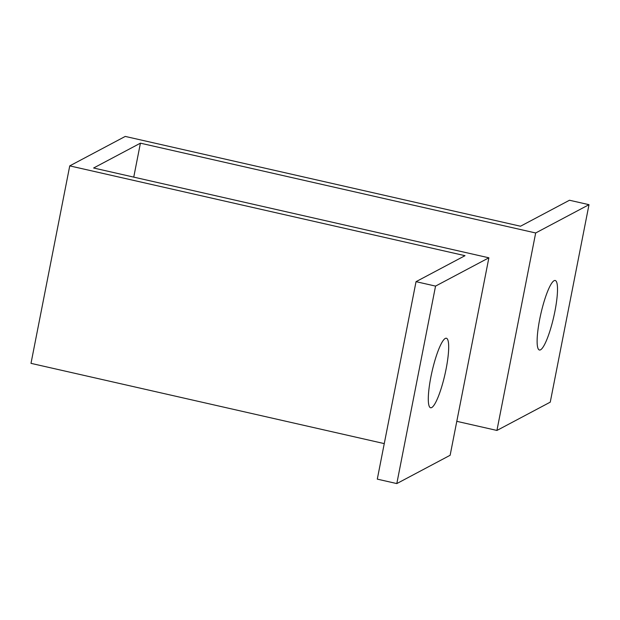 <?xml version="1.0" encoding="UTF-8"?>
<svg xmlns="http://www.w3.org/2000/svg" width="620" height="620" viewBox="0 0 620 620"><rect width="100%" height="100%" fill="white"/><g stroke="black" fill="none" stroke-linecap="round" stroke-linejoin="round"><path stroke-width="0.93" d="M535.672 232.973L496.93 430.443L550.258 402.147L589 204.678L535.672 232.973L140.415 143.174L93.612 168.005L488.878 257.804L450.136 455.274L396.808 483.577L435.55 286.099L488.878 257.804M589 204.678L569.478 200.245L520.505 226.23L125.248 136.423L69.742 165.881L31 363.351L384.26 443.61M396.808 483.577L377.293 479.136L416.036 281.666L465.008 255.68L69.742 165.881M140.415 143.174L133.75 177.119M496.93 430.443L456.793 421.329M540.539 349.812A35.65 6.618 -77.2 0 1 539.423 350.013A35.65 6.618 -77.2 0 1 540.865 313.782A35.65 6.618 -77.2 0 1 555.218 280.488A35.65 6.618 -77.2 0 1 554.373 313.96A35.65 6.618 -77.2 0 1 540.539 349.812M416.036 281.666L435.55 286.099M431.714 407.557A35.65 6.618 -77.2 0 1 430.59 407.759A35.65 6.618 -77.2 0 1 432.039 371.535A35.65 6.618 -77.2 0 1 446.385 338.241A35.65 6.618 -77.2 0 1 445.548 371.706A35.65 6.618 -77.2 0 1 431.714 407.557"/></g></svg>
